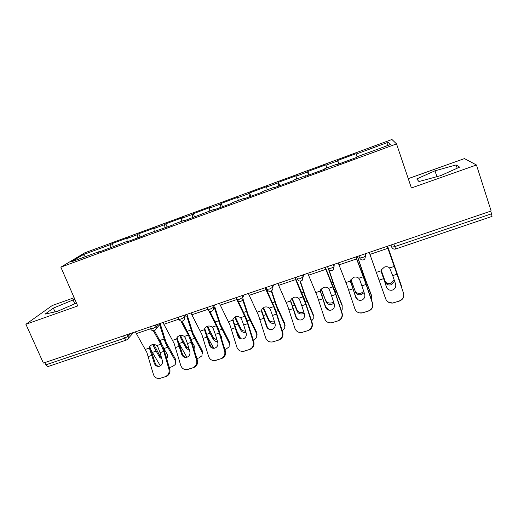 <?xml version="1.0" encoding="UTF-8"?>
<svg xmlns="http://www.w3.org/2000/svg" width="518" height="518" viewBox="0 0 518 518"><rect width="100%" height="100%" fill="white"/><g stroke="black" fill="none" stroke-linecap="round" stroke-linejoin="round"><path stroke-width="0.78" d="M74.152 297.714L52.221 305.529L25.9 324.268L43.395 363.086L491.142 211.001L476.456 164.983L464.458 158.599L408.249 178.639M391.945 139.491L84.881 252.771L60.859 267.159L396.523 143.9L391.945 139.491M85.47 256.65L83.191 254.668L71.186 261.901L99.773 251.392L98.07 252.467L127.7 241.123L128.004 241.459M83.191 254.668L110.625 244.554L112.166 243.589L113.507 246.788M127.117 241.336L126.878 238.565L128.322 237.632L112.166 243.589M126.878 238.565L137.399 234.693L138.779 233.78L140.106 237.011M154.228 231.371L153.917 228.606L155.193 227.726L138.779 233.78M153.917 228.606L164.607 224.663L165.812 223.808L167.133 227.078M181.779 221.238L181.397 218.479L182.498 217.664L165.812 223.808M181.397 218.479L192.262 214.471L193.292 213.681L194.6 216.984M209.796 210.943L209.324 208.184L210.25 207.433L193.292 213.681M209.324 208.184L220.37 204.111L221.225 203.386L222.52 206.727M238.274 200.466L237.723 197.721L238.461 197.028L221.225 203.386M237.723 197.721L248.951 193.583L249.618 192.916L250.9 196.296M267.23 189.821L266.595 187.082L267.139 186.454L249.618 192.916M266.595 187.082L278.017 182.873L278.483 182.278L279.752 185.69M296.678 178.995L295.953 176.262L296.302 175.706L278.483 182.278M295.953 176.262L307.569 171.982L307.841 171.452L309.091 174.909M326.631 167.981L325.958 164.776L307.841 171.452M325.816 165.255L337.626 160.904L337.691 160.451L338.927 163.941M357.096 156.779L356.119 153.658L337.691 160.451M356.19 154.06L388.39 142.197L390.475 144.509L356.662 156.941L356.734 157.394L337.114 164.607L337.186 164.102L324.792 168.661L324.631 169.198L305.361 176.282L305.659 175.693L293.486 180.167L293.097 180.788L274.164 187.743L274.689 187.076L262.73 191.479L262.121 192.172L243.525 199.003L244.263 198.264L232.511 202.59L231.688 203.354L213.416 210.068L214.368 209.259L183.832 220.946L184.978 220.059L173.627 224.236L172.403 225.142L144.936 234.784L143.518 235.761L126.172 242.139L127.7 241.123M137.704 237.898L137.399 234.693M165.002 227.862L164.607 224.663M156.093 230.685L156.384 231.028M192.748 217.67L192.262 214.471M184.978 220.059L185.256 220.422M220.953 207.304L220.37 204.111M214.368 209.259L214.62 209.628M249.631 196.762L248.951 193.583M244.263 198.264L244.496 198.647M278.788 186.046L278.017 182.873M274.689 187.076L274.903 187.471M308.45 175.142L307.569 171.982M305.659 175.693L305.853 176.101M338.617 164.057L337.626 160.904M337.186 164.102L337.354 164.523M393.881 244.036L394.774 246.6L491.563 213.798L490.714 211.143M491.563 213.798L492.016 216.414L395.623 249.009L394.774 246.6L391.718 247.17L390.792 245.085M386.816 145.856L388.39 142.197M45.824 364.853L124.56 338.17L126.392 340.041L47.909 366.576L45.824 364.853L44.813 362.606M25.9 324.268L77.732 305.944L60.859 267.159M396.523 143.9L411.402 187.982L476.456 164.983M110.846 247.766L110.625 244.554M99.773 251.392L100.103 251.716M440.669 175.641L459.628 167.126L456.138 164.925L434.978 170.817L416.744 178.93L418.952 181.546L440.669 175.641M74.812 299.236L53.367 308.113L45.072 314.109L57.226 311.409L76.483 303.075M436.907 176.664L434.978 170.817M457.206 168.214L456.138 164.925M55.037 311.894L53.367 308.113M74.806 303.801L72.999 299.663M392.715 275.634L395.584 284.019C396.238 286.842 395.221 288.85 392.527 290.035L391.504 290.248C389.044 290.339 387.347 289.264 386.415 287.03L381.196 270.772L381.475 269.729L384.55 267.003C386.538 266.427 388.235 266.744 389.62 267.961L392.715 275.634L397.002 274.216L387.173 246.315M387.211 246.303L403.548 293.162C404.409 296.853 403.082 299.469 399.566 301.003L392.618 303.017C389.271 303.257 386.952 301.858 385.664 298.815L369.237 252.408M381.203 271.613L386.558 287.186L387.542 288.843M393.654 302.771L399.566 301.003M393.777 302.875L392.741 303.114L387.956 301.89M399.462 300.893C402.991 299.352 404.325 296.73 403.464 293.026L397.002 274.216M401.897 288.351L401.223 285.269L387.574 246.179M387.542 246.192L401.67 286.655M394.658 281.319L391.375 284.764C388.604 285.431 386.681 284.712 385.606 282.601L381.261 270.39M381.229 270.558L385.606 282.601M385.204 281.222C386.279 283.327 388.196 284.045 390.954 283.378L394.217 280.024M361.888 285.839L364.672 294.166C365.313 296.976 364.303 298.964 361.655 300.129L360.761 300.33C358.301 300.459 356.598 299.391 355.659 297.125L350.492 281.009L350.835 279.765L353.723 277.305C355.685 276.735 357.362 277.052 358.773 278.25L359.719 279.688L361.888 285.839L366.103 284.447L355.853 256.954M356.015 256.896L364.555 279.526L372.578 303.231C373.413 306.902 372.099 309.492 368.641 311.001L361.81 312.995C358.482 313.28 356.17 311.888 354.888 308.819L347.235 285.949L338.228 262.937M350.472 281.391L355.918 297.248L358.333 300M362.717 312.775L368.641 311.001M362.95 312.84L359.304 312.891M368.427 310.929C371.898 309.414 373.219 306.811 372.384 303.134L366.103 284.447M331.578 295.869L334.291 304.144C334.906 306.934 333.916 308.903 331.313 310.055L330.516 310.237C328.062 310.399 326.366 309.337 325.433 307.057L320.305 291.077L320.707 289.653L323.42 287.432C325.349 286.868 327.026 287.179 328.444 288.364L329.409 289.776L331.578 295.869L335.729 294.496L325.077 267.405M325.362 267.314L334.298 289.588L342.133 313.131C342.942 316.776 341.64 319.341 338.241 320.83L331.507 322.811C328.198 323.128 325.906 321.743 324.637 318.661L317.165 295.946L307.757 273.29M320.299 291.09L325.79 307.142L329.066 310.211M332.31 322.61L338.241 320.83M332.647 322.636L330.096 322.889M337.924 320.791C341.336 319.295 342.638 316.725 341.828 313.066L335.729 294.496M301.787 305.73L304.422 313.953C305.018 316.725 304.04 318.674 301.476 319.807L300.77 319.982C298.323 320.169 296.639 319.114 295.713 316.815L290.624 300.971L291.084 299.404L293.635 297.384C295.532 296.833 297.196 297.144 298.627 298.303L299.611 299.702L301.787 305.73L305.866 304.383L294.833 277.68M295.228 277.544L304.552 299.482L312.205 322.863C312.982 326.482 311.7 329.027 308.359 330.497L301.703 332.459C298.42 332.802 296.154 331.423 294.891 328.334L287.594 305.769L277.803 283.463M290.656 300.647L296.173 316.867C296.814 318.641 298.057 319.697 299.896 320.027M302.421 332.278L308.359 330.497M302.855 332.271L300.88 332.556M307.938 330.49C311.292 329.014 312.581 326.463 311.797 322.831L305.866 304.383M272.494 315.43L275.058 323.601C275.634 326.353 274.663 328.282 272.144 329.403L271.503 329.558C269.075 329.772 267.405 328.723 266.492 326.411L261.441 310.703L261.946 309.006L264.342 307.174C266.207 306.63 267.864 306.934 269.315 308.08L270.312 309.453L272.494 315.43L276.502 314.102L273.666 306.624L265.099 287.781M265.604 287.607L275.298 309.207L282.77 332.433C283.527 336.027 282.258 338.545 278.969 339.996L272.377 341.951C269.133 342.314 266.887 340.941 265.643 337.84L258.521 315.436L248.362 293.466M261.519 310.068L267.042 326.431C267.728 328.315 269.049 329.37 270.992 329.616M273.025 341.783L278.969 339.996M273.562 341.744L271.918 342.022M278.451 340.028C281.753 338.571 283.029 336.04 282.271 332.433L276.502 314.102M243.68 324.967L246.173 333.087C246.73 335.819 245.772 337.736 243.292 338.837L242.715 338.979C240.307 339.212 238.656 338.163 237.749 335.852L232.737 320.273L233.288 318.473L235.535 316.796C237.374 316.265 239.025 316.563 240.481 317.689L241.498 319.049L243.68 324.967L247.623 323.659L244.761 316.265L235.865 297.708M238.002 300.693L246.523 318.777L253.833 341.841C254.565 345.415 253.308 347.915 250.071 349.339L243.538 351.282C240.326 351.657 238.105 350.297 236.881 347.196L229.927 324.935L219.405 303.302M232.88 319.353L238.397 335.839C239.102 337.781 240.456 338.843 242.45 339.018M244.12 351.126L250.071 349.339M244.749 351.062L243.318 351.321M249.462 349.404C252.706 347.966 253.969 345.461 253.231 341.88L247.623 323.659M371.477 299.961L371.38 295.046L364.238 276.269L357.478 256.404M357.336 256.449L364.303 276.89L371.73 296.451M364.135 292.566L361.473 294.593C358.741 295.247 356.811 294.535 355.698 292.463L350.945 279.539M350.822 279.785L355.698 292.463M355.393 291.064C356.507 293.136 358.424 293.842 361.15 293.188L363.714 291.304M371.38 295.046L371.613 295.985M341.33 310.69L342.249 309.259L342.016 304.662L334.518 286.182L328.949 269.677M328.451 268.991L334.473 286.83L342.281 306.086M333.961 303.134L332.064 304.254C329.37 304.901 327.441 304.202 326.282 302.162L321.244 288.863M321.024 289.141L326.282 302.162M326.068 300.744C327.227 302.784 329.144 303.477 331.831 302.836L333.547 301.871M342.016 304.662L342.32 306.19M311.571 320.907L313.26 318.907L313.137 314.122L305.283 295.927L300.33 281.099M299.948 281.086L305.141 296.607L313.312 315.559M304.202 313.267L303.134 313.759C300.479 314.394 298.549 313.707 297.351 311.7L297.222 310.269L292.1 298.219M291.77 298.51L297.351 311.7M297.222 310.269C298.42 312.27 300.343 312.956 302.991 312.322L303.794 311.978M313.137 314.122L313.468 315.98M282.239 330.73L284.751 328.367L284.725 323.433L276.528 305.516L271.639 290.734M271.244 291.006L276.295 306.222L284.809 324.883M274.877 323.038L274.669 323.109C272.054 323.737 270.131 323.064 268.887 321.082L268.848 319.638L263.545 307.757L263.131 307.776M263.04 307.834L268.887 321.082M268.848 319.638C270.033 321.561 271.905 322.248 274.462 321.704M284.725 323.433L285.068 325.595M253.328 340.203L256.708 337.665L256.766 332.588L248.245 314.95L242.955 298.763M242.683 299.747L247.915 315.682L256.773 334.058M235.366 316.854L234.842 317.197L237.704 324.048L240.889 330.316L240.928 328.852L235.457 317.139M237.147 331.74L240.624 338.539M245.992 332.485C243.654 332.77 241.958 332.044 240.889 330.316M240.928 328.852C241.874 330.432 243.415 331.177 245.558 331.08M256.766 332.588L257.109 335.042M215.346 334.35L217.767 342.417C218.305 345.13 217.359 347.028 214.918 348.115L214.387 348.251C212.011 348.491 210.373 347.455 209.479 345.137L204.513 329.681L205.089 327.797L207.206 326.262C209.013 325.744 210.658 326.036 212.127 327.143L213.157 328.483L215.346 334.35L219.224 333.061L216.336 325.738L208.676 310.651M209.887 311.305L218.227 328.185L225.362 351.1C226.075 354.649 224.831 357.122 221.646 358.534L215.158 360.463C211.985 360.852 209.796 359.498 208.592 356.397L201.8 334.285L190.935 312.969M204.714 328.509L210.217 345.092C210.93 347.066 212.289 348.128 214.31 348.264M215.695 360.321L221.646 358.534M216.414 360.224L215.119 360.476M220.946 358.624C224.139 357.213 225.382 354.726 224.676 351.165L219.224 333.061M224.877 349.469L226.159 349.048L229.111 346.788L229.247 341.602L220.409 324.229L214.828 306.915M214.374 307.647L219.995 324.987L229.176 343.084M207.737 326.12L207.109 326.457L210.03 333.229L213.332 339.407L213.448 337.924L207.815 326.372M208.048 337.827L213.649 348.206M220.538 335.088L221.413 336.739L221.678 338.869M217.528 341.621C215.598 341.563 214.193 340.825 213.332 339.407M213.448 337.924L217.081 340.119M221.464 338.157L221.717 337.594M229.247 341.602L229.584 344.315M187.471 343.576L189.828 351.592C190.346 354.286 189.407 356.17 187.004 357.245L186.519 357.368C184.168 357.621 182.55 356.585 181.669 354.267L176.742 338.94L177.344 336.985L179.338 335.573C181.119 335.062 182.75 335.353 184.233 336.447L185.276 337.762L187.471 343.576L191.284 342.314L188.377 335.062L180.899 321.031M181.967 321.154L190.384 337.445L197.364 360.204C198.051 363.727 196.821 366.181 193.687 367.573L187.238 369.496C184.104 369.891 181.947 368.544 180.763 365.449L174.132 343.479L162.93 322.481M177.02 337.548L182.498 354.189C183.204 356.19 184.563 357.245 186.577 357.355M187.73 369.36L193.687 367.573M188.539 369.237L187.425 369.47M192.897 367.696C196.044 366.297 197.274 363.837 196.587 360.301L191.284 342.314M196.885 358.579L199.165 357.841L201.955 355.756L202.169 350.472L193.026 333.365L187.289 315.365M186.739 316.116L192.521 334.142L202.014 351.968M181.313 337.27L180.62 335.457L179.83 335.573L180.769 338.06L186.215 348.342L186.409 346.853L181.313 337.27M176.748 338.571L177.039 339.303M179.623 344.476L186.901 357.278M191.867 341.589L194.166 345.726L194.017 348.854M189.491 350.459L186.215 348.342M186.409 346.853L189.005 348.808M193.732 347.882L194.522 346.749M202.169 350.472L202.486 353.425M160.043 352.654L162.335 360.619C162.84 363.299 161.907 365.164 159.544 366.226L159.097 366.343C156.773 366.602 155.173 365.572 154.312 363.254L149.417 348.051L150.045 346.03L151.923 344.735C153.678 344.23 155.296 344.522 156.792 345.597L157.848 346.898L160.043 352.654L163.798 351.411L160.865 344.237L153.347 330.762M154.377 330.575L162.995 346.555L169.813 369.159C170.48 372.662 169.263 375.097 166.181 376.463L159.771 378.386C156.676 378.787 154.545 377.441 153.386 374.352L146.905 352.525L135.386 331.837M149.767 346.458L155.219 363.15C155.918 365.151 157.265 366.2 159.272 366.304M160.224 378.257L166.181 376.463M161.111 378.101L160.172 378.315M165.3 376.618C168.395 375.246 169.613 372.798 168.952 369.289L163.798 351.411M169.354 367.547L172.598 366.491L175.239 364.568L175.511 359.201L166.071 342.353L160.256 323.879M159.622 324.65L165.482 343.156L175.285 360.716M163.649 348.219L167.346 354.565L167.301 357.608L166.679 358.294M161.862 358.98L159.518 357.148L159.79 355.639L153.885 344.496M153.322 344.489L152.978 344.548L153.917 347.008L159.518 357.148M151.334 350.576L160.353 365.857M159.602 339.963L161.124 342.696M149.65 346.71L150.188 348.083L149.844 349.559M159.79 355.639L161.325 357.103M166.362 357.187L167.748 355.743M175.511 359.201L175.809 362.367M127.357 334.57L128.095 336.311L124.56 338.17L123.575 335.852M364.912 253.878L365.591 255.788L365.345 253.729M358.974 255.892L359.745 258.042C360.599 259.66 361.875 260.256 363.578 259.842L364.808 259.026L365.591 255.788C365.455 256.261 364.458 256.831 362.606 257.504L359.745 258.042L358.806 255.95M333.385 264.588L334.071 266.472L334.233 264.297M302.408 275.11L303.101 276.975L303.652 274.682M271.963 285.45L272.669 287.296L273.601 284.894M242.048 295.61L242.761 297.436L244.056 294.93M212.639 305.601L213.364 307.401L215.009 304.798M183.728 315.417L184.46 317.204L186.441 314.497M155.303 325.071L156.041 326.839L158.353 324.041M126.392 340.041L127.188 339.614C128.276 338.778 128.581 337.678 128.095 336.311L130.724 333.424M327.538 266.569L328.321 268.719C329.17 270.305 330.432 270.895 332.096 270.487L333.229 269.761L334.071 266.472C333.857 266.971 332.834 267.547 331.002 268.207L328.075 268.505M296.639 277.065L297.442 279.208C298.284 280.775 299.534 281.352 301.172 280.944L302.227 280.29L303.101 276.975L299.961 278.729L297.209 278.975M266.271 287.38L267.087 289.523C267.929 291.058 269.159 291.628 270.778 291.22L271.769 290.624C272.792 289.717 273.096 288.61 272.669 287.296L269.457 289.07L266.88 289.258M236.415 297.52L237.25 299.657C238.092 301.172 239.31 301.722 240.909 301.321L241.841 300.77C242.89 299.877 243.195 298.769 242.761 297.436L239.478 299.229L237.069 299.365M207.064 307.491L207.919 309.615C208.754 311.111 209.965 311.648 211.545 311.247L212.438 310.735C213.5 309.861 213.811 308.747 213.364 307.401L210.01 309.214L207.763 309.298M178.205 317.294L179.073 319.412C179.908 320.882 181.106 321.413 182.679 321.005L183.534 320.532C184.615 319.664 184.92 318.557 184.46 317.204L181.047 319.03L179.073 319.412L178.943 319.088M149.825 326.936L150.712 329.047C151.541 330.49 152.732 331.008 154.299 330.607L155.122 330.154C156.209 329.306 156.514 328.198 156.041 326.839L152.564 328.677L150.583 328.736M376.573 272.313L381.196 270.772M389.62 267.961L394.282 266.407M379.305 280.076L383.566 278.665M369.962 254.39L387.878 248.316M381.248 271.918L381.403 272.468M383.106 275.796L382.718 275.926M345.94 282.53L350.492 281.009M358.773 278.25L363.351 276.722M348.711 290.203L352.894 288.817M338.986 264.892L356.591 258.922M350.472 281.423L350.725 282.679M315.831 292.566L320.305 291.077M328.444 288.364L332.945 286.862M318.628 300.162L322.746 298.795M308.54 275.213L325.848 269.347M325.433 307.057L325.79 307.142M320.402 291.375L320.571 292.722M286.227 302.434L290.624 300.971M298.627 298.303L303.056 296.827M289.05 309.952L293.097 308.611M278.619 285.36L295.629 279.597M311.797 322.831L312.205 322.863M295.713 316.815L296.173 316.867M290.844 301.223L290.922 302.596M257.116 312.147L261.441 310.703M269.315 308.08L273.666 306.624M259.965 319.574L263.947 318.259M249.197 295.338L265.922 289.666M282.271 332.433L282.77 332.433M266.492 326.411L267.042 326.431M261.784 310.917L261.765 312.302M228.49 321.691L232.737 320.273M240.481 317.689L244.761 316.265M231.365 329.047L235.276 327.752M220.273 305.141L236.713 299.566M253.231 341.88L253.833 341.841M237.749 335.852L238.397 335.839M233.197 320.441L233.087 321.846M365.993 281.475L365.326 281.695M353.049 285.768L352.169 286.065M362.781 272.526L362.043 272.779M336.227 291.356L335.068 291.738M323.497 295.577L322.138 296.031M332.964 282.504L331.688 282.932M306.947 301.068L305.322 301.612M294.431 305.225L292.605 305.827M303.639 292.32L301.845 292.923M278.147 310.625L276.068 311.318M265.838 314.711L263.565 315.468M274.793 301.975L272.5 302.745M249.818 320.027L247.3 320.862M237.704 324.048L235.004 324.941M246.419 311.467L243.641 312.399M200.33 331.08L204.513 329.681M212.127 327.143L216.336 325.738M203.224 338.358L207.077 337.082M191.822 314.789L207.718 309.401M224.676 351.165L225.362 351.1M209.479 345.137L210.217 345.092M205.076 329.817L204.888 331.235M221.95 329.273L219.004 330.251M210.03 333.229L206.902 334.265M218.505 320.81L215.255 321.898M172.624 340.313L176.742 338.94M184.233 336.447L188.377 335.062M175.55 347.52L179.338 346.264M163.85 324.274L178.898 319.172M196.587 360.301L197.364 360.204M181.669 354.267L182.498 354.189M177.415 339.037L177.143 340.475M194.522 338.377L191.168 339.491M182.789 342.269L179.26 343.44M191.038 330.005L187.335 331.242M145.37 349.404L149.417 348.051M156.792 345.597L160.865 344.237M148.316 356.533L152.039 355.303M136.325 333.605L150.557 328.781M168.952 369.289L169.813 369.159M154.312 363.254L155.219 363.15M167.528 347.332L163.843 348.556M155.983 351.165L152.324 352.382M164.012 339.05L160.004 340.391M390.973 245.02L391.718 247.17C392.586 248.821 393.881 249.43 395.623 249.009M160.8 323.206L156.067 329.001M133.657 332.426L128.043 338.662M394.088 280.497L394.515 281.876M331.507 322.811L331.85 322.837M301.703 332.459L302.143 332.452M272.377 341.951L272.915 341.912M243.538 351.282L244.166 351.217M215.158 360.463L215.876 360.366M187.238 369.496L188.047 369.366M194.276 347.222L194.108 348.718M159.771 378.386L160.658 378.231M167.547 356.099L167.301 357.608"/></g></svg>
